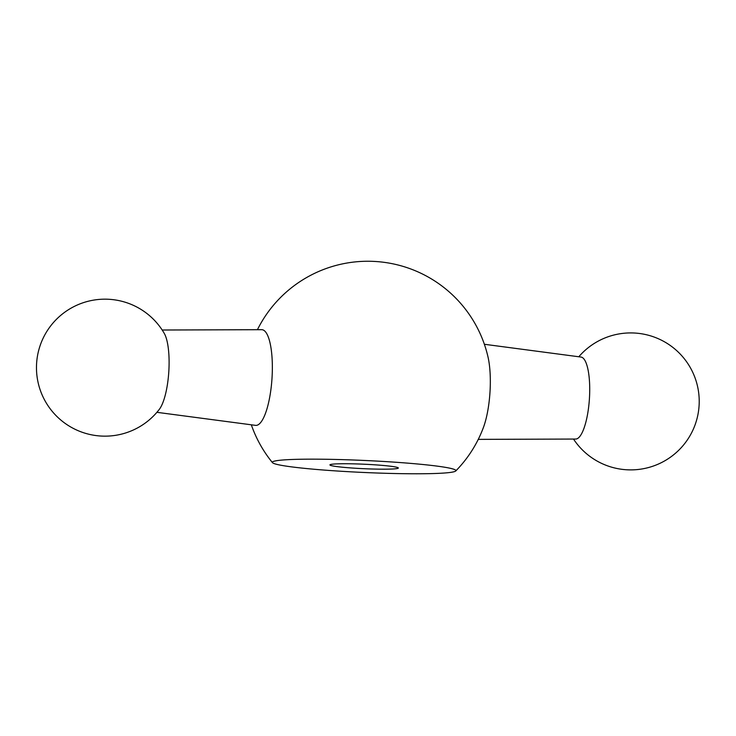 <?xml version="1.0" encoding="UTF-8"?>
<svg xmlns="http://www.w3.org/2000/svg" width="736" height="736" viewBox="0 0 736 736"><rect width="100%" height="100%" fill="white"/><g stroke="black" fill="none" stroke-linecap="round" stroke-linejoin="round"><path stroke-width="1.1" d="M257.434 329.7A123.28 123.28 0 0 1 487.986 356.877A47.941 13.165 93.7 0 1 483.469 427.331A123.28 123.28 0 0 1 455.74 470.985M162.178 330.013L261.685 329.691A47.941 13.165 93.7 0 1 271.998 378.387A47.941 13.165 93.7 0 1 255.548 425.362L156.897 412.316M338.597 471.095A91.89 6.017 2.6 0 1 272.476 462.659A91.89 6.017 2.6 0 1 364.384 460.46A91.89 6.017 2.6 0 1 455.75 470.976A91.89 6.017 2.6 0 1 338.597 471.095M164.266 333.39A41.096 11.288 93.7 0 1 168.802 371.763A41.096 11.288 93.7 0 1 159.399 409.234A68.494 68.494 0 0 1 46.534 403.402A68.494 68.494 0 0 1 92.745 300.27A68.494 68.494 0 0 1 164.266 333.39M484.371 344.273L580.998 357.052A41.096 11.288 93.7 0 1 589.416 398.765A41.096 11.288 93.7 0 1 575.736 439.052L478.262 439.374M354.614 468.188A34.242 2.245 -177.4 0 0 398.342 468.022A34.242 2.245 -177.4 0 0 364.228 464.223A34.242 2.245 -177.4 0 0 329.921 464.913A34.242 2.245 -177.4 0 0 354.614 468.188M251.326 424.801A123.28 123.28 0 0 0 272.486 462.668M573.519 439.061A68.494 68.494 0 0 0 695.888 380.291A68.494 68.494 0 0 0 578.8 356.758"/></g></svg>
